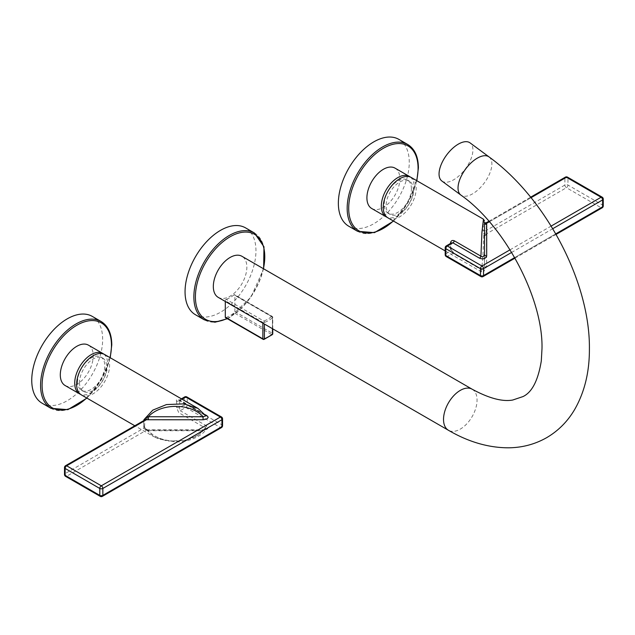 <?xml version="1.0" encoding="UTF-8"?>
<svg xmlns="http://www.w3.org/2000/svg" width="635" height="635" viewBox="0 0 635 635"><rect width="100%" height="100%" fill="white"/><g stroke="black" fill="none" stroke-linecap="round" stroke-linejoin="round"><path stroke-width="0.48" stroke-dasharray="3.17 2.38" d="M262.858 323.136L262.858 322.421L225.298 300.736A1.087 0.627 -60 0 1 226.227 299.331L263.787 321.016A1.087 0.746 72 0 1 264.39 322.421A1.087 0.627 180 0 1 262.858 322.421A1.087 0.627 -60 0 1 263.787 321.016A25.471 14.708 120 0 0 267.645 319.27A25.471 14.708 120 0 0 271.51 316.563A1.087 0.627 -60 0 1 272.209 316.389A1.087 0.627 -60 0 1 272.439 316.889L272.439 333.304L234.879 311.618A1.087 0.627 -60 0 1 234.204 312.888L271.764 334.574A47.482 27.416 -60 0 1 267.645 337.241A47.482 27.416 -60 0 1 263.525 339.328L225.965 317.643A1.087 0.627 -60 0 1 225.52 317.643M218.234 297.37A23.709 13.692 120 0 0 230.084 296.196A23.709 13.692 120 0 0 245.578 275.296A23.709 13.692 120 0 0 241.943 256.294M225.298 300.736L225.298 301.45M225.965 317.643A47.482 27.416 120 0 0 234.204 312.888M234.879 311.618L234.879 295.204L272.439 316.889A1.087 0.627 180 0 1 272.756 317.333A1.087 0.627 180 0 1 272.439 317.77A1.087 0.476 -129.7 0 0 271.51 316.563L233.95 294.878A1.087 0.627 -60 0 1 234.656 294.703A1.087 0.627 -60 0 1 234.879 295.204M233.95 294.878A25.471 14.708 -60 0 1 226.227 299.331M441.881 181.023A23.709 11.652 126.5 0 0 453.652 179.784A23.709 11.652 126.5 0 0 470.321 160.449A23.709 11.652 126.5 0 0 470.083 142.891M195.437 314.722A50.133 28.948 120 0 0 220.504 312.237A50.133 28.948 120 0 0 253.262 268.057A50.133 28.948 120 0 0 245.57 227.878M603.25 205.938A2.167 1.254 0 0 0 602.615 205.049L567.968 185.047A2.167 1.254 0 0 0 564.904 185.047L486.085 230.553L486.426 233.894L484.394 235.744L483.822 234.037L482.814 258.27L481.282 271.748L480.56 268.502L453.969 253.151L451.167 249.841A2.167 1.445 171 0 0 450.532 249.015L454.335 253.603A2.167 1.254 120 0 0 453.969 253.151A2.167 1.254 120 0 0 452.89 253.262L450.556 251.063L445.826 253.802A2.167 1.254 0 0 0 445.191 254.683M445.191 247.777A2.167 1.254 180 0 1 445.826 246.896L450.556 244.157A2.167 1.024 7.7 0 0 451.175 243.562L451.167 249.841A2.167 1.445 171 0 1 450.556 251.063A25.471 14.708 -60 0 1 450.31 248.214A25.471 14.708 -60 0 1 450.556 244.157L451.175 243.562A2.167 1.024 7.7 0 0 451.056 243.141M454.335 253.603L480.917 268.954L479.473 268.605C483.068 269.986 485.473 269.272 486.704 266.47A2.167 1.77 180 0 0 484.529 268.24L484.529 258.501M483.449 219.178L483.822 222.353L483.037 223.933A2.167 1.445 -9 0 0 486.085 223.647L564.904 178.141L564.904 185.047A2.167 1.254 -120 0 0 566.436 187.706L486.426 233.894L486.704 266.47M486.14 232.775L483.822 234.037L483.037 230.251A2.167 1.024 -172.3 0 0 486.085 230.553A25.471 14.708 -60 0 0 486.085 223.647L486.148 222.933L483.822 222.353L484.529 222.694L484.529 221.059M388.064 217.932A23.304 13.454 120 0 0 406.027 211.693A23.304 13.454 120 0 0 416.195 188.238A23.304 13.454 120 0 0 411.369 177.562M484.529 233.569L484.529 222.694M413.322 189.897A19.24 11.112 120 0 0 409.337 181.086A19.24 11.112 120 0 0 394.51 186.238A19.24 11.112 120 0 0 386.112 205.605A19.24 11.112 120 0 0 390.096 214.416A19.24 11.112 120 0 0 404.924 209.256A19.24 11.112 120 0 0 413.322 189.897M411.409 188.785A19.24 11.112 120 0 0 407.424 179.983A19.24 11.112 120 0 0 392.597 185.134A19.24 11.112 120 0 0 384.199 204.502A19.24 11.112 120 0 0 388.183 213.304A19.24 11.112 120 0 0 403.011 208.153A19.24 11.112 120 0 0 411.409 188.785M410.377 177.078A23.304 13.454 -60 0 1 412.758 196.009A23.304 13.454 -60 0 1 397.804 215.67A23.304 13.454 -60 0 1 387.144 217.313M371.737 208.51A23.304 13.454 120 0 0 383.389 207.351A23.304 13.454 120 0 0 398.613 186.817A23.304 13.454 120 0 0 395.041 168.14M348.742 226.211A50.133 28.948 120 0 0 387.358 212.796A50.133 28.948 120 0 0 409.257 162.362A50.133 28.948 120 0 0 398.875 139.375M480.917 268.954L484.529 268.24L484.394 235.744M486.704 234.91A2.167 1.77 0 0 0 484.529 236.68L484.529 243.245M484.529 244.888L484.529 250.269M484.529 254.016L484.545 268.184C484.457 268.843 483.132 268.946 480.56 268.502M197.977 408.4L205.716 415.703L178.673 400.137L179.419 399.963L179.475 400.669A2.167 1.445 -9 0 1 176.435 400.947C176.212 399.32 176.99 398.97 178.768 399.899A2.167 1.254 120 0 0 179.126 400.352A2.167 1.254 120 0 0 180.213 400.24L184.214 397.939A2.167 1.254 180 0 1 187.277 397.939A2.167 1.254 120 0 0 186.825 396.938M64.5 467.566A2.167 1.254 180 0 1 65.135 466.685L143.947 421.18L145.256 419.743M145.844 429.165L143.931 426.029A2.167 1.445 171 0 1 144.558 426.855A2.167 1.445 171 0 1 143.947 428.085L145.264 429.593L145.844 429.165L148.423 430.728L148.423 429.808L203.089 429.808L203.089 430.212L148.423 430.212L145.264 429.593L145.844 429.165L153.535 436.562L159.139 439.15L175.951 441.912C189.405 442.412 203.891 434.88 205.946 429.109L205.359 428.046L198.12 435.221L184.444 440.531L167.299 441.047L153.535 436.562L134.779 425.736M179.475 400.669A25.471 14.708 -60 0 1 179.721 403.519A25.471 14.708 -60 0 1 179.475 407.575L180.213 410.686L185.745 407.495A2.167 1.254 120 0 0 187.277 404.836L187.277 397.939L221.925 417.941L221.925 424.839L187.277 404.836A2.167 1.254 0 0 0 184.214 404.836L179.475 407.575A2.167 1.024 -172.3 0 1 176.435 407.265L178.768 412.694L205.359 428.046A2.167 1.254 120 0 1 206.796 426.037C209.185 428.117 207.947 429.514 203.089 430.212M81.455 394.954A23.304 13.454 120 0 0 99.417 388.707A23.304 13.454 120 0 0 109.593 365.252A23.304 13.454 120 0 0 104.759 354.584M65.58 476.353A2.167 1.254 120 0 0 66.286 476.409A2.167 1.254 120 0 0 66.667 476.242A2.167 1.254 60 0 1 65.135 473.591L143.947 428.085A25.471 14.708 -60 0 1 143.947 421.18A2.167 1.024 7.7 0 0 144.566 420.584L144.566 420.584A2.167 1.024 7.7 0 0 144.447 420.156M148.423 430.212L145.931 429.03L144.558 426.855L144.907 419.894M146.669 430.054L147.328 430.347L146.669 430.054L66.667 476.242L101.314 496.245A2.167 1.254 -60 0 1 100.227 496.356M203.089 430.728L205.962 429.085L203.089 429.808L203.089 430.728C190.873 444.548 160.639 444.548 148.423 430.728L203.089 430.728M79.502 382.619A19.24 11.112 120 0 0 83.487 391.43A19.24 11.112 120 0 0 98.314 386.278A19.24 11.112 120 0 0 106.712 366.911A19.24 11.112 120 0 0 102.727 358.1A19.24 11.112 120 0 0 87.9 363.26A19.24 11.112 120 0 0 79.502 382.619M77.589 381.516A19.24 11.112 120 0 0 81.574 390.327A19.24 11.112 120 0 0 96.401 385.167A19.24 11.112 120 0 0 104.799 365.808A19.24 11.112 120 0 0 100.814 356.997A19.24 11.112 120 0 0 85.987 362.156A19.24 11.112 120 0 0 77.589 381.516M103.767 354.1A23.304 13.454 -60 0 1 106.148 373.031A23.304 13.454 -60 0 1 91.194 392.692A23.304 13.454 -60 0 1 80.542 394.327M65.127 385.524A23.304 13.454 120 0 0 76.779 384.373A23.304 13.454 120 0 0 92.011 363.831A23.304 13.454 120 0 0 88.44 345.154M42.132 403.225A50.133 28.948 120 0 0 80.756 389.811A50.133 28.948 120 0 0 102.656 339.376A50.133 28.948 120 0 0 92.265 316.389M178.768 399.899L205.899 415.774M263.414 268.692A49.054 28.321 -60 0 1 230.084 316.881A49.054 28.321 -60 0 1 227.005 318.5M472.146 389.207A23.709 13.692 -60 0 1 475.782 408.21A23.709 13.692 -60 0 1 460.296 429.101A23.709 13.692 -60 0 1 448.437 430.276M489.061 156.924A23.709 11.652 -53.5 0 1 489.291 174.482A23.709 11.652 -53.5 0 1 472.631 193.818A23.709 11.652 -53.5 0 1 460.859 195.056M254.389 232.974A50.133 28.948 -60 0 1 262.072 273.145A50.133 28.948 -60 0 1 229.322 317.325A50.133 28.948 -60 0 1 229.164 317.413A50.133 28.948 -60 0 1 204.256 319.81M272.439 328.668L272.439 317.77A26.559 15.335 120 0 1 264.39 322.421L264.39 324.017M272.756 333.748A1.087 0.627 0 0 0 272.439 333.304A1.087 0.627 -60 0 1 271.764 334.574A1.087 0.548 -125.8 0 0 272.304 334.629M264.057 339.384A1.087 0.699 66.5 0 1 263.525 339.328M446.27 256.564A2.167 1.254 120 0 0 447.358 256.453L452.89 253.262L479.473 268.605M483.084 276.566A2.167 1.254 60 0 1 482.005 276.455L447.358 256.453A2.167 1.254 60 0 1 445.826 253.802L445.826 246.896A2.167 1.254 60 0 1 446.27 245.904M602.163 197.152A2.167 1.254 -60 0 1 602.615 198.144L602.615 205.049A2.167 1.254 -60 0 1 601.456 207.439A2.167 1.254 -60 0 1 601.083 207.708L482.005 276.455A2.167 1.254 -60 0 1 480.917 276.566M514.691 257.58L555.768 233.87M565.348 177.149A2.167 1.254 -120 0 0 564.904 178.141A2.167 1.254 180 0 1 567.968 178.141L567.968 185.047A2.167 1.254 120 0 1 566.436 187.706L601.083 207.708A2.167 1.254 -120 0 0 602.163 207.812M567.515 177.149A2.167 1.254 120 0 1 567.968 178.141L602.615 198.144A2.167 1.254 180 0 1 603.25 199.033M552.736 228.711L511.659 252.428M510.048 249.817L551.14 226.092M531.05 197.691L489.363 221.758M450.532 249.015A23.304 13.454 -60 0 1 450.31 246.404A23.304 13.454 -60 0 1 450.31 245.983A23.304 13.454 -60 0 1 450.437 243.499M483.037 223.933A23.304 13.454 -60 0 1 483.267 226.957A23.304 13.454 -60 0 1 483.037 230.251M416.623 180.602A49.054 28.321 -60 0 1 393.319 220.964M357.553 231.299A50.133 28.948 120 0 0 396.176 217.884A50.133 28.948 120 0 0 418.076 167.45A50.133 28.948 120 0 0 407.694 144.463M182.031 399.193L180.213 400.24L205.161 414.647M184.658 396.938A2.167 1.254 -120 0 0 184.214 397.939L184.214 404.836A2.167 1.254 -120 0 0 185.745 407.495L220.393 427.498A2.167 1.254 -120 0 0 221.472 427.601M221.472 416.949A2.167 1.254 -60 0 1 221.925 417.941A2.167 1.254 180 0 1 222.56 418.822M222.56 425.728A2.167 1.254 0 0 0 221.925 424.839A2.167 1.254 -60 0 1 221.877 425.307A2.167 1.254 -60 0 1 220.393 427.498L101.314 496.245A2.167 1.254 60 0 0 102.394 496.356M64.5 474.472A2.167 1.254 0 0 1 65.135 473.591L65.135 466.685A2.167 1.254 60 0 1 65.58 465.693M206.796 426.037L180.213 410.686A2.167 1.254 -60 0 0 178.768 412.694M176.435 400.947A23.304 13.454 -60 0 1 176.657 403.558A23.304 13.454 -60 0 1 176.657 403.979A23.304 13.454 -60 0 1 176.435 407.265M143.931 426.029A23.304 13.454 -60 0 1 143.7 423.005A23.304 13.454 -60 0 1 143.835 420.513M110.014 357.616A49.054 28.321 -60 0 1 86.709 397.986M50.951 408.321A50.133 28.948 120 0 0 89.567 394.899A50.133 28.948 120 0 0 111.466 344.464A50.133 28.948 120 0 0 101.084 321.477M227.37 318.714L229.862 317.381L250.952 297.14L263.628 268.819M272.756 328.851L272.756 317.333A1.087 1.087 0 0 0 272.209 316.389L234.656 294.703M515.009 258.135L556.085 234.418M488.934 221.274L530.646 197.191M445.191 250.912L481.282 271.748C483.084 272.351 484.172 271.724 484.529 269.875M407.424 179.983L409.337 181.086M393.533 221.091L408.091 202.589L416.838 180.721M388.183 213.304L390.096 214.416M484.529 236.68L484.529 257.802M179.419 399.963L181.396 398.828M81.574 390.327L83.487 391.43M86.924 398.113L101.481 379.603L110.236 357.743M100.814 356.997L102.727 358.1"/><path stroke-width="0.95" d="M241.943 256.294A23.709 13.692 120 0 0 230.084 257.469A23.709 13.692 120 0 0 214.598 278.368A23.709 13.692 120 0 0 218.234 297.37L448.437 430.276A23.709 13.692 -60 0 1 444.802 411.274A23.709 13.692 -60 0 1 460.296 390.382A23.709 13.692 -60 0 1 472.146 389.207L241.943 256.294M225.298 301.45L225.298 317.151L262.858 338.836L262.858 323.136M263.525 339.328A1.087 0.627 -60 0 1 263.08 339.328L225.52 317.643A1.087 0.627 -60 0 1 225.298 317.151M489.061 156.924L470.083 142.891A23.709 11.652 126.5 0 0 458.319 144.129A23.709 11.652 126.5 0 0 441.65 163.465A23.709 11.652 126.5 0 0 441.881 181.023L460.859 195.056A23.709 11.652 -53.5 0 1 460.629 177.498A23.709 11.652 -53.5 0 1 477.298 158.163A23.709 11.652 -53.5 0 1 489.061 156.924C545.894 198.08 590.177 282.13 589.399 348.893C589.51 371.912 584.597 392.105 574.683 409.456C567.658 421.426 558.316 430.824 546.679 437.658C534.964 444.309 522.176 447.699 508.333 447.81C488.323 447.738 468.352 441.897 448.437 430.276M254.389 232.974L245.57 227.878A50.133 28.948 120 0 0 220.504 230.362A50.133 28.948 120 0 0 187.754 274.542A50.133 28.948 120 0 0 195.437 314.722L204.256 319.81A50.133 28.948 -60 0 1 196.564 279.63A50.133 28.948 -60 0 1 229.322 235.45A50.133 28.948 -60 0 1 229.473 235.363A50.133 28.948 -60 0 1 254.389 232.974L263.977 246.809L263.628 268.819M486.085 223.647L486.148 222.933L484.529 222.694A2.167 1.77 0 0 0 486.704 224.465L486.148 222.933L486.085 223.647M484.529 222.544L484.529 254.254C483.799 256.794 482.592 257.429 480.917 256.159A2.167 1.254 120 0 1 479.481 258.167C483.084 259.54 485.489 258.826 486.704 256.024L486.704 224.465M445.191 254.683L445.191 247.777A2.167 1.254 180 0 0 445.826 248.666L445.826 255.572A2.167 1.254 120 0 0 446.27 256.564A2.167 2.167 0 0 1 445.191 254.683A2.167 1.254 0 0 0 445.826 255.572L480.473 275.574L480.473 268.668L445.826 248.666A2.167 1.254 120 0 1 447.358 246.007A2.167 1.254 60 0 0 446.27 245.904L451.509 242.88L452.89 242.816L447.358 246.007L482.005 266.009A2.167 1.254 60 0 1 483.537 268.668L483.537 275.574A2.167 1.254 60 0 1 483.084 276.566L515.009 258.135M451.056 243.141A2.167 1.024 7.7 0 0 450.532 242.697C451.041 240.657 452.303 240.022 454.335 240.808A2.167 1.254 -60 0 1 452.89 242.816L479.481 258.167M454.335 240.808L480.917 256.159L481.941 232.188L483.449 219.178L411.369 177.562A23.304 13.454 120 0 0 393.414 183.809A23.304 13.454 120 0 0 383.238 207.264A23.304 13.454 120 0 0 388.064 217.932L445.191 250.912M489.363 221.758L486.426 223.449L484.394 222.361M486.704 256.024A2.167 1.77 180 0 1 484.529 254.254L484.529 233.569M387.144 217.313A23.304 13.454 -60 0 1 386.151 216.829A23.304 13.454 -60 0 1 382.572 198.152A23.304 13.454 -60 0 1 397.804 177.609A23.304 13.454 -60 0 1 409.456 176.459A23.304 13.454 -60 0 1 410.377 177.078M409.456 176.459L395.041 168.14A23.304 13.454 120 0 0 383.389 169.291A23.304 13.454 120 0 0 368.165 189.833A23.304 13.454 120 0 0 371.737 208.51L386.151 216.829M416.838 180.721L418.394 167.894C418.29 156.639 414.726 148.828 407.694 144.463L398.875 139.375A50.133 28.948 120 0 0 360.259 152.789A50.133 28.948 120 0 0 338.36 203.224A50.133 28.948 120 0 0 348.742 226.211L357.553 231.299L374.491 232.64L393.533 221.091M484.529 243.245L484.529 244.888M484.529 250.269L484.529 254.016M205.359 415.25L206.796 415.592C209.185 417.663 207.947 419.06 203.089 419.767L203.089 416.743L205.946 415.854L197.977 408.4L183.904 403.876L166.457 404.566L152.813 410.123L143.931 419.711A2.167 1.024 7.7 0 1 144.447 420.156M148.423 419.767L148.423 416.743L147.328 416.965L146.669 419.608L66.667 465.796A2.167 1.254 60 0 0 65.58 465.693L145.256 419.743L203.089 419.767M197.977 408.4L104.759 354.584A23.304 13.454 120 0 0 86.804 360.831A23.304 13.454 120 0 0 76.629 384.286A23.304 13.454 120 0 0 81.455 394.954L134.779 425.736M147.328 416.965L145.844 417.481L145.256 419.743M80.542 394.327A23.304 13.454 -60 0 1 79.542 393.843A23.304 13.454 -60 0 1 75.97 375.166A23.304 13.454 -60 0 1 91.194 354.632A23.304 13.454 -60 0 1 102.846 353.481A23.304 13.454 -60 0 1 103.767 354.1M102.846 353.481L88.44 345.154A23.304 13.454 120 0 0 76.779 346.313A23.304 13.454 120 0 0 61.555 366.847A23.304 13.454 120 0 0 65.127 385.524L79.542 393.843M110.236 357.743L111.784 344.908C111.689 333.653 108.117 325.842 101.084 321.477L92.265 316.389A50.133 28.948 120 0 0 53.65 329.811A50.133 28.948 120 0 0 31.75 380.246A50.133 28.948 120 0 0 42.132 403.225L50.951 408.321L67.889 409.654L86.924 398.113M227.005 318.5A49.054 28.321 -60 0 1 195.437 295.061A49.054 28.321 -60 0 1 230.084 236.784A49.054 28.321 -60 0 1 263.414 268.692M264.057 339.384A1.087 1.087 0 0 1 263.08 339.328A1.087 0.627 -60 0 1 262.858 338.836A1.087 0.627 0 0 0 264.39 338.836A1.087 0.699 66.5 0 1 264.057 339.384L272.304 334.629A1.087 0.548 -125.8 0 0 272.439 334.185L272.439 328.668M264.39 324.017L264.39 338.836A46.395 26.789 -60 0 0 272.439 334.185A1.087 0.627 0 0 0 272.756 333.748L272.756 328.851M446.27 256.564L480.917 276.566A2.167 1.254 -60 0 1 480.473 275.574A2.167 1.254 0 0 0 483.537 275.574L514.691 257.58M555.768 233.87L602.615 206.819A2.167 1.254 0 0 0 603.25 205.938A2.167 2.167 0 0 1 602.163 207.812A2.167 1.254 -120 0 0 602.615 206.819L602.615 199.914L552.736 228.711M603.25 199.033A2.167 1.254 180 0 1 602.615 199.914A2.167 1.254 -120 0 0 601.083 197.263A2.167 1.254 -60 0 1 602.163 197.152A2.167 2.167 0 0 1 603.25 199.033L603.25 205.938M511.659 252.428L483.537 268.668A2.167 1.254 180 0 1 480.473 268.668A2.167 1.254 -60 0 1 480.52 268.208A2.167 1.254 -60 0 1 482.005 266.009L510.048 249.817M551.14 226.092L601.083 197.263L566.436 177.26L531.05 197.691M602.163 197.152L567.515 177.149A2.167 1.254 120 0 0 566.809 177.094A2.167 1.254 120 0 0 566.436 177.26A2.167 1.254 -120 0 0 565.348 177.149L530.646 197.191M450.437 243.499A23.304 13.454 -60 0 1 450.532 242.697M393.319 220.964A49.054 28.321 -60 0 1 348.702 208.312A49.054 28.321 -60 0 1 383.421 148.257A49.054 28.321 -60 0 1 418.076 168.331A49.054 28.321 -60 0 1 416.623 180.602M407.694 144.463A50.133 28.948 120 0 0 369.07 157.877A50.133 28.948 120 0 0 347.17 208.312A50.133 28.948 120 0 0 357.553 231.299M181.396 398.828L184.658 396.938A2.167 1.254 -120 0 1 185.745 397.05L220.393 417.052L101.314 485.799L66.667 465.796A2.167 1.254 120 0 0 65.135 468.455A2.167 1.254 180 0 1 64.5 467.566L64.5 474.472A2.167 1.254 0 0 0 65.135 475.361L99.782 495.363L99.782 488.458A2.167 1.254 -60 0 1 100.933 486.077A2.167 1.254 -60 0 1 101.314 485.799A2.167 1.254 60 0 1 102.846 488.458L102.846 495.363A2.167 1.254 60 0 1 102.394 496.356L221.472 427.601A2.167 1.254 -120 0 0 221.925 426.609L221.925 419.711L102.846 488.458A2.167 1.254 180 0 1 99.782 488.458L65.135 468.455L65.135 475.361A2.167 1.254 120 0 0 65.58 476.353L100.227 496.356A2.167 1.254 -60 0 1 99.782 495.363A2.167 1.254 0 0 0 102.846 495.363L221.925 426.609A2.167 1.254 0 0 0 222.56 425.728L222.56 418.822A2.167 1.254 180 0 1 221.925 419.711A2.167 1.254 -120 0 0 220.393 417.052A2.167 1.254 -60 0 1 221.472 416.949L186.825 396.938A2.167 1.254 120 0 0 185.745 397.05L182.031 399.193M205.161 414.647L206.796 415.592M143.835 420.513A23.304 13.454 -60 0 1 143.931 419.711M86.709 397.986A49.054 28.321 -60 0 1 42.1 385.334A49.054 28.321 -60 0 1 76.811 325.271A49.054 28.321 -60 0 1 111.466 345.353A49.054 28.321 -60 0 1 110.014 357.616M101.084 321.477A50.133 28.948 120 0 0 62.46 334.899A50.133 28.948 120 0 0 40.569 385.334A50.133 28.948 120 0 0 50.951 408.321M148.423 416.743C160.639 402.923 190.873 402.923 203.089 416.743L148.423 416.743M460.859 195.056C505.293 226.251 543.393 299.347 541.98 348.893L541.306 360.894C538.139 380.436 532.019 392.335 522.962 396.589L512.699 400.034C502.396 401.884 488.879 398.28 472.146 389.207M204.256 319.81L214.963 322.223L227.37 318.714M272.304 334.629A1.087 1.087 0 0 0 272.756 333.748M480.917 276.566A2.167 2.167 0 0 0 483.084 276.566M556.085 234.418L602.163 207.812M485.489 223.123L488.934 221.274M567.515 177.149A2.167 2.167 0 0 0 565.348 177.149M446.27 245.904A2.167 2.167 0 0 0 445.191 247.777M483.449 219.178L484.529 221.059M484.529 257.802L484.529 258.501M186.825 396.938A2.167 2.167 0 0 0 184.658 396.938M222.56 418.822A2.167 2.167 0 0 0 221.472 416.949M221.472 427.601A2.167 2.167 0 0 0 222.56 425.728M100.227 496.356A2.167 2.167 0 0 0 102.394 496.356M65.58 465.693A2.167 2.167 0 0 0 64.5 467.566M64.5 474.472A2.167 2.167 0 0 0 65.58 476.353"/></g></svg>
